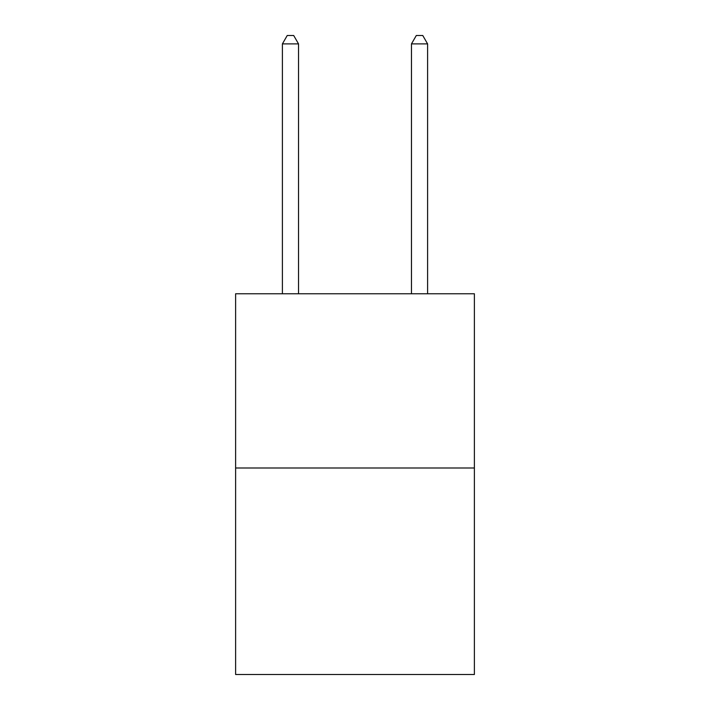 <?xml version="1.0" encoding="UTF-8"?>
<svg xmlns="http://www.w3.org/2000/svg" width="710" height="710" viewBox="0 0 710 710"><rect width="100%" height="100%" fill="white"/><g stroke="black" fill="none" stroke-linecap="round" stroke-linejoin="round"><path stroke-width="1.06" d="M474.386 467.997L474.386 293.762L235.614 293.762L235.614 674.5L474.386 674.5L474.386 467.997L235.614 467.997M298.537 293.762L298.537 43.887L282.402 43.887L282.402 293.762M282.402 43.887L287.239 35.5L293.692 35.5L298.537 43.887M427.597 293.762L427.597 43.887L411.463 43.887L411.463 293.762M411.463 43.887L416.308 35.5L422.761 35.5L427.597 43.887"/></g></svg>
